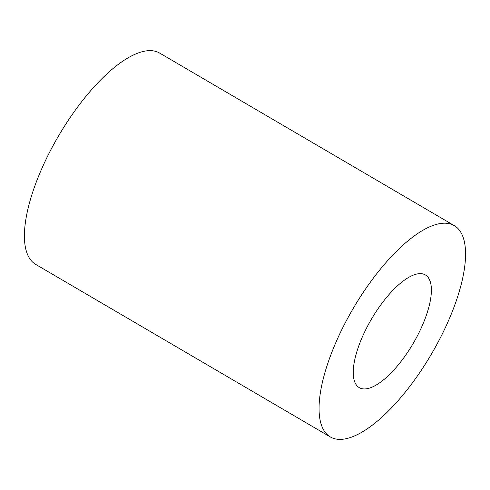 <?xml version="1.0" encoding="UTF-8"?>
<svg xmlns="http://www.w3.org/2000/svg" width="490" height="490" viewBox="0 0 490 490"><rect width="100%" height="100%" fill="white"/><g stroke="black" fill="none" stroke-linecap="round" stroke-linejoin="round"><path stroke-width="0.73" d="M423.979 321.593A65.329 24.157 120.4 0 0 425.338 274.915A65.329 24.157 120.4 0 0 371.481 319.088A65.329 24.157 120.4 0 0 359.311 387.67A65.329 24.157 120.4 0 0 423.979 321.593M451.676 313.104A122.5 45.294 120.4 0 0 454.23 225.59A122.5 45.294 120.4 0 0 353.241 308.406A122.5 45.294 120.4 0 0 330.425 437A122.5 45.294 120.4 0 0 451.676 313.104M454.23 225.59L159.587 53.036A122.5 45.294 120.4 0 0 58.598 135.853A122.5 45.294 120.4 0 0 35.782 264.447L330.425 437"/></g></svg>
